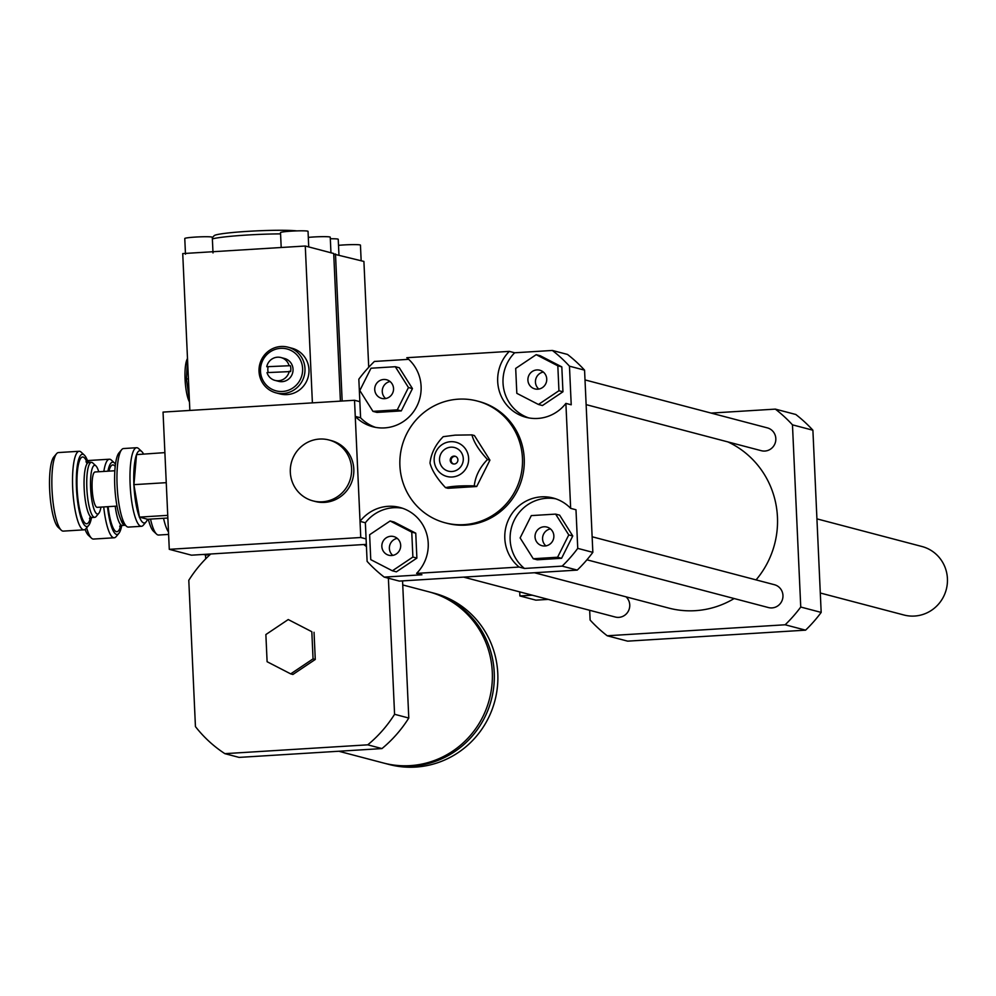 <?xml version="1.0" encoding="UTF-8"?>
<svg xmlns="http://www.w3.org/2000/svg" width="996" height="996" viewBox="0 0 996 996"><rect width="100%" height="100%" fill="white"/><g stroke="black" fill="none" stroke-linecap="round" stroke-linejoin="round"><path stroke-width="1.49" d="M532.25 595.185L519.887 595.944L535.885 600.152L548.248 599.393M519.713 591.885L519.887 595.944M589.669 610.287L590.118 620.047A141.669 137.759 -75.3 0 0 607.211 635.772L785.159 624.778A141.669 137.759 -75.3 0 0 800.747 607.037L792.467 424.844A141.669 137.759 -75.3 0 0 775.361 409.119L711.107 413.079M527.905 380.161A9.674 9.412 104.7 0 1 539.782 370.213A9.674 9.412 104.7 0 1 546.418 381.966A9.674 9.412 104.7 0 1 527.905 380.161M543.33 372.056A9.674 9.412 -75.3 0 0 538.861 389.087M544.003 526.784A9.674 9.412 104.7 0 1 553.539 538.824A9.674 9.412 104.7 0 1 535.076 535.512A9.674 9.412 104.7 0 1 544.003 526.784M550.452 528.901A9.674 9.412 -75.3 0 0 545.982 545.933M400.678 545.31A9.674 9.412 104.7 0 1 388.801 555.245A9.674 9.412 104.7 0 1 382.165 543.492A9.674 9.412 104.7 0 1 400.678 545.31M397.28 538.363A9.674 9.412 -75.3 0 0 392.798 555.395M558.943 390.731L538.45 404.476L516.824 393.333L515.691 368.42L536.184 354.676L557.822 365.818L558.943 390.731L562.952 391.777L542.447 405.534L538.45 404.476M557.822 365.818L561.819 366.877L540.193 355.721L536.184 354.676M561.819 366.877L562.952 391.777M533.258 558.744L520.124 537.927L531.304 515.604L555.619 514.11L568.766 534.927L557.586 557.237L533.258 558.744L537.255 559.789L561.582 558.295L557.586 557.237M568.766 534.927L572.762 535.973L559.628 515.156L555.619 514.11M572.762 535.973L561.582 558.295M369.628 534.74L390.133 520.983L411.759 532.138L412.892 557.038L392.387 570.795L370.761 559.64L369.628 534.74M411.759 532.138L415.755 533.184L394.13 522.041L390.133 520.983M415.755 533.184L416.888 558.096L412.892 557.038M416.888 558.096L396.383 571.841L392.387 570.795M384.568 398.674A9.674 9.412 104.7 0 1 375.044 386.647A9.674 9.412 104.7 0 1 393.507 389.959A9.674 9.412 104.7 0 1 384.568 398.674M390.146 381.518A9.674 9.412 -75.3 0 0 385.676 398.549M395.312 366.715L408.46 387.531L397.28 409.854L372.952 411.36L359.817 390.544L370.998 368.221L395.312 366.715L399.321 367.773L412.456 388.589L408.46 387.531M412.456 388.589L401.276 410.9L397.28 409.854M401.276 410.9L376.949 412.406L372.952 411.36M514.658 352.783L552.357 350.455A141.669 137.759 104.7 0 1 569.463 366.179L571.218 404.787L565.89 403.392A39.354 38.271 104.7 0 1 525.975 417.287A39.354 38.271 104.7 0 1 498.872 389.56A39.354 38.271 104.7 0 1 509.317 351.376L514.658 352.783A39.354 38.271 -75.3 0 0 528.664 417.884M519.115 567.048A39.354 38.271 104.7 0 1 508.931 518.754A39.354 38.271 104.7 0 1 553.129 498.012A39.354 38.271 104.7 0 1 570.658 508.358L575.987 509.765L577.742 548.373A141.669 137.759 104.7 0 1 562.155 566.126L524.444 568.455L519.115 567.048L416.589 573.385L421.918 574.779L384.207 577.107A141.669 137.759 104.7 0 1 367.113 561.383L365.358 522.775L360.029 521.369A39.354 38.271 104.7 0 1 399.931 507.474A39.354 38.271 104.7 0 1 427.047 535.201A39.354 38.271 104.7 0 1 416.589 573.385M555.756 498.822A39.354 38.271 -75.3 0 0 513.662 521.443A39.354 38.271 -75.3 0 0 524.444 568.455M402.571 508.284A39.354 38.271 -75.3 0 0 365.358 522.775M569.463 366.179L584.565 370.151A141.669 137.759 104.7 0 0 567.471 354.427L552.357 350.455M360.029 521.369L355.261 416.403L360.589 417.797L358.834 379.19A141.669 137.759 104.7 0 1 374.421 361.448L408.671 359.332M355.261 416.403A39.354 38.271 104.7 0 0 372.79 426.749L372.79 426.749A39.354 38.271 104.7 0 0 416.975 406.007A39.354 38.271 104.7 0 0 406.804 357.713L509.317 351.376M565.89 403.392L570.658 508.358M584.565 370.151L592.844 552.357L577.742 548.373M360.589 417.797A39.354 38.271 -75.3 0 0 375.48 427.346M471.955 434.891L455.135 435.14L443.22 436.671C435.501 444.59 431.094 453.392 429.998 463.053C431.866 470.373 437.045 478.578 445.523 487.654L447.963 488.289L476.711 486.509L489.92 460.14L474.395 435.538L471.955 434.891C473.822 442.224 479.001 450.429 487.492 459.492L489.92 460.14M445.523 487.654C451.798 486.185 461.385 485.6 474.27 485.874L476.711 486.509M474.27 485.874C475.366 476.213 479.773 467.423 487.492 459.492M453.516 463.937A3.934 3.822 104.7 0 1 455.508 456.38M453.89 456.118A3.934 3.822 104.7 0 1 457.774 461.024A3.934 3.822 104.7 0 1 450.267 459.666A3.934 3.822 104.7 0 1 453.89 456.118M450.852 447.179A12.201 11.865 104.7 0 1 461.97 464.783A12.201 11.865 104.7 0 1 441.402 466.053A12.201 11.865 104.7 0 1 450.852 447.179M450.603 441.701A17.704 17.218 104.7 0 1 466.726 467.249A17.704 17.218 104.7 0 1 436.883 469.091A17.704 17.218 104.7 0 1 450.603 441.701M458.334 399.172A62.96 61.229 104.7 0 1 477.196 401.015A62.96 61.229 104.7 0 1 520.385 477.495A62.96 61.229 104.7 0 1 445.162 522.813A62.96 61.229 104.7 0 1 400.205 455.944A62.96 61.229 104.7 0 1 458.334 399.172M477.196 401.015L478.976 401.488A62.96 61.229 104.7 0 1 522.165 477.956A62.96 61.229 104.7 0 1 446.943 523.274L445.162 522.813M592.844 552.357A141.669 137.759 104.7 0 1 577.257 570.098L399.321 581.091L384.207 577.107M577.257 570.098L562.155 566.126M734.152 598.534A88.544 86.104 104.7 0 1 695.295 610.673A88.544 86.104 104.7 0 1 668.764 608.083L534.429 572.737M727.964 441.938A88.544 86.104 104.7 0 1 756.076 579.884M626.073 596.853A11.803 11.479 104.7 0 1 615.254 617.022L463.576 577.12M585.013 379.912L767.318 427.869A11.803 11.479 104.7 0 1 764.853 451.051A11.803 11.479 104.7 0 1 761.318 450.702L586.134 404.625M592.134 536.769L774.452 584.727A11.803 11.479 104.7 0 1 771.975 607.909A11.803 11.479 104.7 0 1 768.439 607.56L586.918 559.802M792.467 424.844L812.898 430.21A141.669 137.759 -75.3 0 0 795.804 414.485L775.361 409.119M607.211 635.772L627.654 641.15L805.59 630.157A141.669 137.759 -75.3 0 0 821.177 612.416L812.898 430.21M785.159 624.778L805.59 630.157M800.747 607.037L821.177 612.416M820.293 593.006L903.945 615.005A35.42 34.437 -75.3 0 0 946.2 589.769A35.42 34.437 -75.3 0 0 922.458 546.642A35.42 34.437 -75.3 0 0 921.972 546.505L816.932 518.866M290.322 472.328A31.486 30.615 104.7 0 1 328.966 439.983A31.486 30.615 104.7 0 1 350.567 478.217A31.486 30.615 104.7 0 1 312.943 500.876A31.486 30.615 104.7 0 1 290.322 472.328M328.966 439.983L331.182 440.568A31.486 30.615 104.7 0 1 352.783 478.802A31.486 30.615 104.7 0 1 315.172 501.461L312.943 500.876M288.23 619.549L311.823 631.713L313.055 658.879L290.695 673.881L267.102 661.718L265.87 634.552L288.23 619.549L311.823 631.713M314.039 632.298L315.271 659.464L313.055 658.879M315.271 659.464L292.911 674.466L290.695 673.881M402.745 584.951L428.641 591.761A88.544 86.104 104.7 0 1 492.285 672.076A88.544 86.104 104.7 0 1 383.585 763.036L338.777 751.245M429.612 592.035A88.544 86.104 104.7 0 1 430.596 592.284A88.544 86.104 104.7 0 1 494.24 672.586A88.544 86.104 104.7 0 1 385.539 763.546A88.544 86.104 104.7 0 1 384.568 763.285M430.596 592.284L434.144 593.218A88.544 86.104 104.7 0 1 497.788 673.52A88.544 86.104 104.7 0 1 389.1 764.48L385.539 763.546M366.341 544.376L191.493 555.183L169.283 549.331L360.764 537.504L354.526 400.268L163.045 412.095L169.283 549.331M388.39 578.215L394.578 714.294A125.932 122.446 104.7 0 1 367.748 744.834L224.872 753.661A125.932 122.446 104.7 0 1 195.44 726.594L188.792 580.295A125.932 122.446 104.7 0 1 210.729 553.988M363.727 544.538A125.932 122.446 104.7 0 1 366.441 546.58M224.872 753.661L239.09 757.396L381.966 748.581A125.932 122.446 -75.3 0 0 408.783 718.041L402.558 580.892M367.748 744.834L381.966 748.581M408.783 718.041L394.578 714.294M209.932 554.722L205.525 554.996L205.699 558.856M203.421 554.436L205.525 554.996M366.092 538.911L360.764 537.504M354.526 400.268L359.855 401.662M121.649 449.694L118.935 452.931A36.205 8.043 86.5 0 0 114.901 488.501A36.205 8.043 86.5 0 0 123.28 523.298L126.368 526.174A39.354 8.752 -93.5 0 1 117.267 488.351A39.354 8.752 -93.5 0 1 121.649 449.694A39.354 8.752 -93.5 0 1 123.579 448.536L136.589 447.727A39.354 8.752 86.5 0 0 130.289 487.542A39.354 8.752 86.5 0 0 141.444 526.286A39.354 8.752 86.5 0 0 143.374 525.129L146.088 521.892A36.205 8.043 -93.5 0 1 139.465 517.123L147.545 519.252A36.205 8.043 -93.5 0 1 146.088 521.892M141.444 526.286L128.422 527.096A39.354 8.752 -93.5 0 1 126.368 526.174M136.626 454.363A36.205 8.043 -93.5 0 1 141.743 451.524L138.643 448.636A39.354 8.752 86.5 0 0 137.236 447.789A39.354 8.752 86.5 0 0 136.589 447.727M139.353 516.837A36.205 8.043 -93.5 0 1 133.925 484.928L139.465 517.123M133.9 484.417A36.205 8.043 -93.5 0 1 136.527 454.612L133.925 484.928M164.888 452.62L136.527 454.612M141.743 451.524A36.205 8.043 -93.5 0 1 143.499 453.939M95.902 465.867L92.802 462.991A27.552 6.125 86.5 0 0 91.819 462.393A27.552 6.125 86.5 0 0 91.371 462.356A27.552 6.125 86.5 0 0 86.951 490.219A27.552 6.125 86.5 0 0 94.757 517.335A27.552 6.125 86.5 0 0 96.114 516.526L98.828 513.289A24.402 5.428 -93.5 0 1 90.848 491.9A24.402 5.428 -93.5 0 1 95.018 465.344A24.402 5.428 -93.5 0 1 95.902 465.867A24.402 5.428 -93.5 0 1 98.753 471.755M100.945 507.101A24.402 5.428 -93.5 0 1 98.828 513.289M95.33 472.017A17.704 3.934 86.5 0 0 95.031 471.98A17.704 3.934 86.5 0 0 92.205 489.895A17.704 3.934 86.5 0 0 97.222 507.338L117.018 506.105M84.299 455.072L81.199 452.184A39.354 8.752 86.5 0 0 79.792 451.337A39.354 8.752 86.5 0 0 79.145 451.275A39.354 8.752 86.5 0 0 72.845 491.09A39.354 8.752 86.5 0 0 84 529.835A39.354 8.752 86.5 0 0 85.93 528.677L88.644 525.44A36.205 8.043 -93.5 0 1 76.804 493.692A36.205 8.043 -93.5 0 1 83.004 454.288A36.205 8.043 -93.5 0 1 84.299 455.072A36.205 8.043 -93.5 0 1 88.146 462.518M91.545 517.571A36.205 8.043 -93.5 0 1 88.644 525.44M84 529.835L63.321 531.117A39.354 8.752 -93.5 0 1 61.266 530.196A39.354 8.752 -93.5 0 1 52.166 492.373A39.354 8.752 -93.5 0 1 56.548 453.715A39.354 8.752 -93.5 0 1 58.465 452.558L79.145 451.275M56.548 453.715L53.834 456.952A36.205 8.043 86.5 0 0 49.8 492.522A36.205 8.043 86.5 0 0 58.179 527.32L61.266 530.196M167.863 518.02L147.532 519.277M133.738 484.666L166.257 482.662M167.739 515.355L139.266 517.123M148.342 519.227A36.205 8.043 86.5 0 0 153.484 531.242L156.584 534.13A39.354 8.752 -93.5 0 1 150.521 519.09M168.598 534.416L158.638 535.039A39.354 8.752 -93.5 0 1 156.584 534.13M163.543 518.281A39.354 8.752 86.5 0 0 168.498 532.013M167.938 519.763A36.205 8.043 -93.5 0 1 167.49 518.045M120.616 519.016A27.552 6.125 86.5 0 0 124.973 525.29A27.552 6.125 86.5 0 0 125.334 525.216M107.929 471.183A36.205 8.043 -93.5 0 1 113.208 462.231A36.205 8.043 -93.5 0 1 114.503 463.016L111.415 460.14A39.354 8.752 86.5 0 0 110.008 459.293A39.354 8.752 86.5 0 0 109.361 459.218A39.354 8.752 86.5 0 0 103.845 471.432M103.721 506.927A39.354 8.752 86.5 0 0 114.204 537.778A39.354 8.752 86.5 0 0 116.134 536.62L118.848 533.383A36.205 8.043 -93.5 0 1 107.493 506.703M114.503 463.016A36.205 8.043 -93.5 0 1 115.474 464.161M121.749 525.527A36.205 8.043 -93.5 0 1 118.848 533.383M114.204 537.778L93.524 539.06A39.354 8.752 -93.5 0 1 91.47 538.151A39.354 8.752 -93.5 0 1 86.627 527.855M87.573 460.899A39.354 8.752 -93.5 0 1 88.681 460.501L109.361 459.218M85.108 529.436A36.205 8.043 86.5 0 0 88.383 535.263L91.47 538.151M187.509 358.672L186.439 378.978L189.414 400.828M189.464 401.923A23.219 5.167 -93.5 0 1 185.144 380.771A23.219 5.167 -93.5 0 1 186.974 359.568L187.497 358.386M188.418 378.854L186.439 378.978M290.322 365.694L266.741 366.715L290.322 365.694A11.803 11.479 104.7 0 1 290.595 371.57L267.003 372.604A11.803 11.479 -75.3 0 0 289.251 371.222M268.223 372.529A11.803 11.479 104.7 0 1 268.073 367.063M288.989 365.345A11.803 11.479 -75.3 0 0 266.741 366.715M259.022 371.446A23.618 22.958 -75.3 0 0 275.992 392.86A23.618 22.958 -75.3 0 0 304.203 375.865A23.618 22.958 -75.3 0 0 288.006 347.181A23.618 22.958 -75.3 0 0 259.022 371.446M288.006 347.181L292.002 348.239A23.618 22.958 104.7 0 1 308.2 376.911A23.618 22.958 104.7 0 1 279.988 393.906L275.992 392.86M260.491 371.209A21.638 21.041 -75.3 0 0 292.936 387.93A21.638 21.041 -75.3 0 0 291.23 350.58A21.638 21.041 -75.3 0 0 260.491 371.209M274.996 380.385L278.544 381.319A11.803 11.479 -75.3 0 0 292.65 372.828A11.803 11.479 -75.3 0 0 284.557 358.485L281.009 357.552M308.312 237.397A13.77 0.984 -2.6 0 1 313.379 236.998A13.77 0.984 -2.6 0 1 330.249 237.197L330.958 252.884M185.48 254.204L184.77 238.517A13.77 0.984 -2.6 0 1 195.428 237.073A13.77 0.984 -2.6 0 1 212.297 237.26L213.007 252.947M196.137 252.76L182.729 253.582L189.85 410.439L312.395 402.87L305.274 246.012L196.137 252.76M340.408 401.139L333.71 253.494L305.274 246.012M308.735 246.921L308.038 231.346A13.77 0.984 177.4 0 0 291.168 231.159A13.77 0.984 177.4 0 0 280.511 232.603L281.196 247.506M296.858 230.898A43.289 3.088 177.4 0 0 249.809 231.234A43.289 3.088 177.4 0 0 214.19 235.666L212.31 237.708M280.573 233.873A47.223 3.374 177.4 0 0 212.372 238.916M338.515 245.34A13.77 0.984 -2.6 0 1 343.583 244.954A13.77 0.984 -2.6 0 1 360.452 245.141L361.162 260.828M368.719 367.263L363.914 261.438L333.735 254.067M338.951 254.876L338.242 239.301A13.77 0.984 177.4 0 0 330.311 238.766M342.163 401.027L335.49 253.968M89.142 462.567A27.552 6.125 86.5 0 0 88.681 462.518A27.552 6.125 86.5 0 0 84.274 490.393A27.552 6.125 86.5 0 0 92.08 517.509L94.757 517.335M87.013 462.281A33.453 7.433 86.5 0 0 83.129 457.04A33.453 7.433 86.5 0 0 77.987 499.257A33.453 7.433 86.5 0 0 90.462 517.945M115.225 506.217A27.552 6.125 86.5 0 0 122.284 525.452L124.973 525.29M115.2 466.439A33.453 7.433 86.5 0 0 113.332 464.983A33.453 7.433 86.5 0 0 108.925 471.12M108.128 506.653A33.453 7.433 86.5 0 0 120.665 525.888M87.088 463.65L86.005 461.683L91.371 462.356M92.08 517.509L89.528 518.667L90.35 516.575M95.031 471.98L114.839 470.759M122.284 525.452L119.732 526.61L120.566 524.519"/></g></svg>
